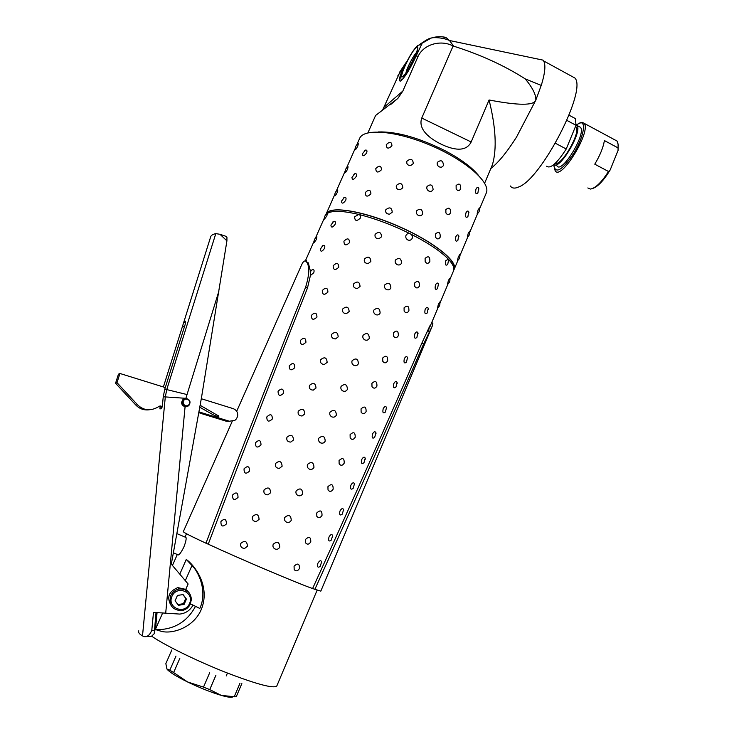 <?xml version="1.0" encoding="UTF-8"?>
<svg xmlns="http://www.w3.org/2000/svg" width="734" height="734" viewBox="0 0 734 734"><rect width="100%" height="100%" fill="white"/><g stroke="black" fill="none" stroke-linecap="round" stroke-linejoin="round"><path stroke-width="1.1" d="M232.183 421.435L183.307 531.645C183.372 532.352 190.923 536.215 205.96 543.206C237.541 459.805 270.763 374.441 305.638 287.122C309.418 274.709 309.748 266.341 306.628 262.02C305.06 260.029 303.426 260.882 301.747 264.57L236.687 411.279M198.914 411.866L229.338 421.224L234.871 420.38L236.513 418.784L237.614 416.297C238.082 412.581 236.614 410.031 233.192 408.636L201.29 398.727M205.96 543.206L208.254 544.178C239.614 558.748 296.261 582.805 312.601 588.549L320.813 591.145L432.234 326.116L423.674 343.861C387.213 428.096 350.916 509.974 314.803 589.494M311.207 270.479L312.253 269.717C313.996 269.295 314.491 270.314 313.748 272.773L310.409 275.544L307.482 288.012C272.534 375.817 239.458 461.209 208.254 544.178M310.409 275.544L310.473 271.387M306.252 260.763L306.445 261.754L308.28 262.827L310.473 271.332M202.712 413.031L200.043 413.159L226.292 421.233L229.687 421.325M200.043 413.159L199.006 412.444M159.058 406.452L162.03 407.361M165.297 387.561L119.936 373.478L118.458 374.184L115.55 383.249L135.918 405.15C139.616 408.893 144.084 410.434 149.323 409.783M119.936 373.478L116.99 382.671L137.662 404.911C143.102 410.058 149.259 411.095 156.113 408.003L160.095 405.911L162.223 406.563M184.996 406.021L184.069 406.48M183.39 399.195L183.885 399.296M218.337 415.618L218.879 416.995L215.649 416.141M327.125 213.566L327.291 213.447C332.172 210.364 342.65 210.695 358.724 214.438C360.366 215.034 360.88 216.273 360.275 218.163C356.66 221.53 354.779 221.072 354.632 216.787L358.724 214.438C375.276 218.558 392.497 225.026 410.398 233.862C412.159 234.963 412.737 236.486 412.132 238.44C411.15 240.183 409.7 240.679 407.792 239.935C406.012 238.844 405.416 237.321 406.003 235.375C407.003 233.623 408.471 233.118 410.398 233.862C427.986 242.798 440.629 251.221 448.318 259.148C452.988 264.157 454.722 268.066 453.502 270.892L449.942 279.36M327.291 213.447L326.887 215.833L324.52 219.071C324.254 216.539 325.226 214.649 327.437 213.401M316.767 237.054L316.437 239.44L314.097 242.624C313.813 240.091 314.785 238.192 316.996 236.935M312.601 588.549C348.705 509.524 385.139 427.683 421.912 343.017L429.729 326.153M429.867 326.914L438.051 307.629M448.63 259.662L447.712 264.488C445.575 266.029 444.905 264.791 445.703 260.753L448.318 259.148L448.813 260.671M247.422 546.27L244.642 548.408C241.44 548.243 240.165 546.564 240.807 543.38C244.853 540.059 247.055 541.022 247.422 546.27M259.074 519.397L256.304 521.516C253.111 521.36 251.835 519.709 252.468 516.543C256.496 513.25 258.698 514.195 259.074 519.397M270.635 492.734L267.873 494.835C264.69 494.688 263.414 493.055 264.038 489.917C268.048 486.633 270.25 487.578 270.635 492.734M282.104 466.264L279.36 468.356C276.186 468.219 274.911 466.595 275.525 463.493C279.516 460.227 281.709 461.154 282.104 466.264M293.49 439.996L290.765 442.079C287.59 441.951 286.315 440.345 286.93 437.262C290.903 434.014 293.086 434.923 293.49 439.996M304.793 413.93L302.078 415.994C298.912 415.875 297.637 414.288 298.243 411.233C302.197 407.994 304.381 408.893 304.793 413.93M316.005 388.047L313.308 390.112C310.152 389.993 308.876 388.424 309.473 385.396C313.409 382.175 315.583 383.065 316.005 388.047M327.144 362.367L324.446 364.413C321.308 364.303 320.033 362.743 320.611 359.743C324.538 356.541 326.713 357.421 327.144 362.367M338.19 336.869L335.511 338.906C332.383 338.805 331.098 337.264 331.676 334.291C335.585 331.107 337.759 331.97 338.19 336.869M349.164 311.565L346.494 313.592C343.365 313.491 342.09 311.968 342.659 309.014C346.549 305.849 348.714 306.702 349.164 311.565M360.055 286.453L357.394 288.453C354.274 288.37 352.999 286.866 353.559 283.939C357.43 280.783 359.596 281.617 360.055 286.453M370.863 261.515L368.211 263.506C365.11 263.433 363.825 261.937 364.385 259.038C368.239 255.9 370.395 256.726 370.863 261.515M381.588 236.761L378.955 238.743C375.854 238.669 374.579 237.192 375.12 234.32C378.964 231.192 381.12 232.008 381.588 236.761M321.969 246.202L323.015 245.459C324.731 245.055 325.217 246.055 324.483 248.45C321.987 251.826 320.593 252.074 320.281 249.211L323.015 245.45M335.135 224.292C332.63 227.678 331.227 227.962 330.915 225.127L333.704 221.365C335.383 220.998 335.86 221.971 335.135 224.292M332.658 222.09L333.713 221.365M439.739 302.023C440.327 304.509 439.583 306.518 437.51 308.032L438.382 304.206L439.794 302.206M449.731 278.25C450.318 280.727 449.584 282.737 447.52 284.251L448.41 280.37L449.786 278.434M299.463 568.483C297.756 571.171 295.995 571.538 294.178 569.566L294.068 566.226C297.729 562.758 299.527 563.51 299.463 568.483M310.785 541.839C309.087 544.509 307.344 544.839 305.546 542.848L305.445 539.508C309.069 536.095 310.849 536.875 310.785 541.839M322.015 515.406C320.336 518.039 318.602 518.351 316.831 516.332L316.73 512.993C320.327 509.635 322.088 510.442 322.015 515.406M333.153 489.165C331.493 491.771 329.786 492.046 328.025 490.009L327.933 486.679C331.493 483.376 333.236 484.201 333.153 489.165M344.218 463.117C342.576 465.695 340.879 465.943 339.145 463.879L339.053 460.557C342.585 457.31 344.31 458.163 344.218 463.117M355.201 437.262C353.568 439.813 351.889 440.042 350.173 437.95L350.09 434.629C353.586 431.436 355.293 432.308 355.201 437.262M366.101 411.6C364.486 414.114 362.825 414.325 361.128 412.214L361.045 408.893C364.514 405.746 366.202 406.654 366.101 411.6M376.927 386.121C375.322 388.616 373.679 388.791 372 386.662L371.918 383.35C375.358 380.258 377.028 381.185 376.927 386.121M387.671 360.834C386.075 363.302 384.451 363.449 382.79 361.302L382.708 357.99C386.121 354.953 387.772 355.898 387.671 360.834M398.333 335.732C396.755 338.172 395.14 338.301 393.497 336.117L393.424 332.814C396.81 329.823 398.443 330.805 398.333 335.732M408.921 310.812C407.352 313.216 405.755 313.326 404.131 311.124L404.067 307.821C407.416 304.885 409.04 305.885 408.921 310.812M419.426 286.077C417.875 288.453 416.297 288.535 414.692 286.315L414.627 283.012C417.949 280.131 419.545 281.15 419.426 286.077M429.858 261.506C428.317 263.864 426.757 263.919 425.169 261.68L425.105 258.386C428.408 255.551 429.986 256.588 429.858 261.506M226.402 523.929C222.677 527.315 220.851 526.517 220.925 521.516C224.549 518.076 226.375 518.883 226.402 523.929M238.018 497.395C234.302 500.781 232.476 500.01 232.531 495.074C236.137 491.633 237.972 492.413 238.018 497.395M249.551 471.054C245.844 474.439 244.009 473.705 244.046 468.824C247.652 465.393 249.487 466.136 249.551 471.054M261.001 444.914C257.295 448.3 255.46 447.593 255.478 442.776C259.074 439.345 260.909 440.051 261.001 444.914M272.36 418.967C268.662 422.353 266.818 421.674 266.818 416.921C270.406 413.481 272.25 414.169 272.36 418.967M283.636 393.213C279.948 396.599 278.103 395.947 278.076 391.259C281.663 387.818 283.507 388.469 283.636 393.213M294.82 367.651C291.15 371.037 289.297 370.413 289.26 365.78C292.829 362.348 294.683 362.972 294.82 367.651M305.931 342.283C302.27 345.659 300.408 345.063 300.353 340.493C303.922 337.053 305.775 337.649 305.931 342.283M316.96 317.097C313.308 320.464 311.445 319.905 311.363 315.391C314.923 311.95 316.794 312.519 316.96 317.097M327.905 292.086C324.263 295.463 322.391 294.921 322.299 290.471C325.85 287.031 327.722 287.572 327.905 292.086M338.778 267.268C335.144 270.635 333.264 270.13 333.153 265.736C336.704 262.295 338.576 262.809 338.778 267.268M349.567 242.633C345.934 245.991 344.062 245.505 343.934 241.174C347.466 237.733 349.347 238.22 349.567 242.633M279.764 547.105C278.691 549.032 277.131 549.674 275.076 549.014C273.167 547.968 272.543 546.39 273.195 544.27C277.232 540.958 279.425 541.903 279.764 547.105M291.251 520.305C290.187 522.223 288.636 522.847 286.59 522.186C284.7 521.14 284.076 519.562 284.719 517.461C288.737 514.185 290.921 515.13 291.251 520.305M302.656 493.716C301.601 495.615 300.059 496.23 298.032 495.551C296.151 494.505 295.527 492.936 296.16 490.844C300.16 487.605 302.325 488.56 302.656 493.716M313.978 467.319C312.932 469.209 311.39 469.806 309.381 469.127C307.509 468.072 306.885 466.503 307.518 464.429C311.482 461.227 313.638 462.191 313.978 467.319M325.208 441.134C324.171 442.997 322.648 443.584 320.639 442.896C318.776 441.831 318.161 440.272 318.795 438.216C322.731 435.051 324.868 436.024 325.208 441.134M336.365 415.132C335.328 416.985 333.814 417.563 331.823 416.857C329.97 415.793 329.355 414.242 329.979 412.196C333.897 409.067 336.025 410.049 336.365 415.132M347.43 389.323C346.402 391.167 344.897 391.727 342.916 391.02C341.071 389.956 340.466 388.405 341.081 386.378C344.971 383.276 347.09 384.258 347.43 389.323M358.412 363.715C357.394 365.532 355.898 366.082 353.926 365.376C352.1 364.303 351.485 362.752 352.1 360.743C355.972 357.678 358.073 358.669 358.412 363.715M369.312 338.291C368.303 340.09 366.817 340.631 364.862 339.915C363.036 338.833 362.431 337.301 363.036 335.3C366.881 332.273 368.973 333.264 369.312 338.291M380.139 313.051C379.129 314.84 377.661 315.372 375.716 314.638C373.9 313.565 373.294 312.023 373.9 310.042C377.716 307.051 379.799 308.051 380.139 313.051M390.883 287.994C389.882 289.774 388.414 290.297 386.488 289.554C384.68 288.471 384.084 286.939 384.68 284.966C388.479 282.012 390.543 283.021 390.883 287.994M401.544 263.13C400.553 264.891 399.103 265.396 397.177 264.653C395.387 263.57 394.791 262.038 395.378 260.084C399.149 257.157 401.204 258.175 401.544 263.13M438.464 283.865L437.51 288.646C435.354 290.214 434.666 288.994 435.473 284.976C436.638 282.865 437.629 282.498 438.455 283.865L438.638 284.875M428.225 308.234L427.234 312.978C425.05 314.574 424.362 313.363 425.16 309.363C426.371 307.207 427.39 306.83 428.225 308.234L428.39 309.253M417.912 332.777L416.884 337.484C414.682 339.099 413.985 337.915 414.783 333.933C416.031 331.722 417.068 331.337 417.912 332.777L418.068 333.805M407.526 357.495L406.452 362.174C404.232 363.807 403.526 362.642 404.324 358.687C405.608 356.412 406.682 356.018 407.526 357.495L407.664 358.541M397.066 382.396L395.956 387.038C393.708 388.69 392.993 387.552 393.791 383.616C395.121 381.276 396.213 380.873 397.066 382.396L397.195 383.442M386.534 407.471L385.368 412.086C383.111 413.756 382.386 412.636 383.185 408.719C384.561 406.324 385.671 405.911 386.534 407.471L386.644 408.517M375.918 432.73L374.707 437.317C372.432 439.005 371.698 437.904 372.505 434.014C373.918 431.555 375.056 431.124 375.918 432.73L376.01 433.766M365.229 458.172L363.972 462.741C361.678 464.438 360.935 463.356 361.734 459.493C363.202 456.97 364.367 456.53 365.229 458.172L365.303 459.2M354.458 483.798L353.155 488.349C350.843 490.064 350.09 489 350.898 485.156C352.412 482.568 353.595 482.119 354.458 483.798L354.522 484.807M343.604 509.616L342.246 514.149C339.925 515.874 339.163 514.828 339.97 511.011C341.539 508.35 342.75 507.891 343.604 509.616L343.659 510.607M332.676 535.627L331.263 540.132C328.924 541.875 328.153 540.848 328.97 537.059C330.584 534.334 331.823 533.857 332.676 535.627L332.713 536.6M321.657 561.822L320.198 566.327C317.84 568.07 317.07 567.061 317.877 563.29C319.547 560.501 320.813 560.005 321.657 561.822L321.685 562.776M431.776 322.538L432.877 323.299L432.234 326.116M185.574 537.288L186.014 537.481C186.445 539.086 185.693 542.353 183.757 547.28C181.096 552.537 179.188 555.097 178.05 554.95M157.039 612.844L155.856 625.322L154.213 633.708L151.626 636.176L145.626 636.662M179.784 574.153L186.271 559.446C194.446 565.217 208.951 584.292 202.621 605.642C196.648 626.79 172.105 635.139 160.15 630.983L155.342 629.533L162.489 613.34M185.473 591.219L186.06 589.613M198.804 412.462L200.556 412.37M160.085 406.764L159.92 408.875L161.297 408.755L162.462 404.948L163.232 396.865L165.297 396.911L142.506 635.928L144.057 636.598C147.286 637.149 149.874 635.029 151.8 630.231L153.489 612.385L179.747 614.074C185.638 613.404 190.069 610.422 193.024 605.137M116.99 382.671L115.55 383.249M181.601 402.471L182.61 402.36C183.216 405.902 185.142 406.902 188.399 405.361M182.61 402.36L184.509 399.314C187.665 398.479 189.427 399.681 189.794 402.929L189.253 404.462C186.133 406.856 184.096 406.15 183.142 402.333M187.574 399.213L184.069 399.195L183.206 399.791L181.949 402.296L182.491 402.278M429.674 325.96L428.445 331.135L427.234 331.988M448.511 259.359L448.015 258.836M411.058 234.192L409.7 233.522M359.385 214.603L358.164 214.31M187.372 399.113L184.95 398.489M185.867 406.884L188.473 405.296M185.307 580.667L191.996 565.464L186.271 559.446M155.342 629.533L159.278 629.68C175.573 628.717 187.647 620.946 195.492 606.357M191.996 565.464C198.749 572.089 207.649 591.402 199.822 608.458L190.335 603.788L191.418 599.366C190.574 592.035 186.473 588.576 179.114 588.998C175.261 589.833 172.462 592.063 170.728 595.687C168.572 604.825 172.04 609.826 181.151 610.688C185.436 610.092 188.537 607.816 190.455 603.843C188.555 607.835 185.445 610.11 181.151 610.688M186.684 591.98L187.179 590.604M156.003 612.725L154.213 633.708M171.536 606.201C166.361 597.779 168.444 591.586 177.802 587.613L185.757 589.365L188.124 583.989L171.894 564.841L171.472 563.244L201.492 397.635L226.916 240.862L219.998 234.293L215.805 233.623C212.704 234.302 210.97 235.431 210.621 237.009L183.766 322.244M185.574 321.281L185.124 324.593L164.811 389.121L163.232 396.865M163.388 386.965L182.573 326.089L184.454 326.703M138.754 630.827C138.093 632.414 139.35 634.112 142.506 635.928M326.557 213.943L328.327 211.998C336.163 206.208 369.56 213.099 402.131 227.999C434.776 242.826 457.521 261.451 453.887 269.066M185.858 398.378C190.179 399.58 191.115 402.067 188.656 405.838L185.069 406.801C181.399 405.205 180.711 402.773 183.014 399.498L185.858 398.378L218.915 291.049M225.971 236.192L226.944 237.256L226.916 240.862M187.941 591.402L185.757 589.365M215.805 233.623L166.847 389.24L165.297 396.911L185.867 398.323M186.647 394.452L164.811 389.121M185.574 322.74L183.803 322.162L182.573 326.089M183.803 322.162L185.399 321.198M325.96 214.466L326.18 213.897C329.419 205.538 362.247 210.511 397.351 225.769C432.491 240.908 458.328 261.322 454.181 269.286L453.796 269.993M171.866 649.865L165.847 663.6L166.893 668.94L169.82 670.179L175.986 656.058M179.821 658.389L173.628 672.573L187.574 681.959L203.501 687.116L209.676 672.775M215.906 675.28L209.74 689.602L221.173 695.355L234.21 696.768L239.963 683.271M241.862 683.583L236.265 696.722L234.21 696.768M359.596 138.506L359.669 138.331C363.825 127.918 397.158 130.817 431.84 145.901C466.567 160.856 491.248 183.06 486.238 193.097L479.522 209.043M392.24 212.19L389.616 214.163C386.524 214.089 385.249 212.631 385.79 209.777C389.616 206.667 391.763 207.474 392.24 212.19M402.819 187.794L400.204 189.748C397.122 189.693 395.846 188.243 396.378 185.418C400.186 182.326 402.333 183.115 402.819 187.794M345.714 200.318C343.2 203.713 341.787 204.015 341.475 201.217L344.329 197.446C345.962 197.097 346.42 198.052 345.714 200.318M343.273 198.152L344.329 197.455M353.825 174.371L354.871 173.701C356.467 173.371 356.917 174.307 356.219 176.499C353.696 179.913 352.274 180.234 351.953 177.472L354.861 173.701M459.658 254.634C460.255 257.12 459.521 259.12 457.456 260.634L458.374 256.698L459.713 254.826M469.521 231.182C470.109 233.66 469.384 235.66 467.329 237.192L468.264 233.192L469.577 231.375M413.315 163.572L410.719 165.517C407.645 165.471 406.37 164.04 406.884 161.232C410.682 158.149 412.829 158.939 413.315 163.572M366.651 152.865C364.11 156.278 362.679 156.626 362.357 153.901L365.33 150.121C366.89 149.819 367.33 150.727 366.651 152.865M364.293 150.773L365.339 150.121M479.311 207.896C479.908 210.374 479.183 212.374 477.128 213.906L478.091 209.851L479.366 208.08M440.216 237.128C438.693 239.449 437.143 239.486 435.574 237.229L435.519 233.935C438.785 231.146 440.354 232.21 440.216 237.128M450.502 212.915C448.988 215.218 447.456 215.227 445.905 212.952L445.85 209.658C449.089 206.924 450.639 208.006 450.502 212.915M460.713 188.877C459.209 191.152 457.695 191.143 456.163 188.84L456.108 185.564C459.319 182.867 460.86 183.968 460.713 188.877M337.273 192.391C335.915 195.042 335.117 196.143 334.878 195.684C334.612 193.152 335.594 191.271 337.805 190.023L337.273 192.391M347.586 169.114C346.219 171.784 345.411 172.903 345.154 172.462C344.907 169.93 345.888 168.049 348.099 166.811L347.586 169.114M370.909 193.877C367.303 197.235 365.413 196.804 365.248 192.583C368.771 189.143 370.661 189.574 370.909 193.877M381.469 169.765C377.863 173.123 375.973 172.719 375.799 168.545C379.313 165.104 381.203 165.517 381.469 169.765M458.722 235.632L457.842 240.495C455.722 242.018 455.062 240.752 455.86 236.697C456.961 234.706 457.906 234.348 458.713 235.632L458.924 236.642M468.742 211.777L467.897 216.686C465.796 218.181 465.154 216.897 465.952 212.823C467.017 210.869 467.943 210.53 468.732 211.777L468.953 212.777M478.687 188.078L477.88 193.033C475.806 194.51 475.173 193.198 475.971 189.106C476.999 187.216 477.907 186.867 478.687 188.088L478.917 189.078M391.947 145.827C388.359 149.185 386.46 148.8 386.267 144.681C389.772 141.249 391.672 141.625 391.947 145.827M357.825 145.993C356.449 148.69 355.623 149.819 355.366 149.406C355.128 146.873 356.109 144.983 358.32 143.754L357.825 145.993M422.646 213.933C421.674 215.658 420.233 216.145 418.334 215.392C416.563 214.3 415.967 212.787 416.545 210.851C420.27 207.988 422.307 209.016 422.646 213.933M433.078 189.601C432.115 191.317 430.684 191.794 428.794 191.023C427.032 189.932 426.436 188.418 427.014 186.5C430.72 183.674 432.739 184.702 433.078 189.601M443.437 165.444C442.483 167.141 441.061 167.609 439.18 166.838C437.427 165.737 436.84 164.232 437.409 162.324C441.088 159.526 443.097 160.572 443.437 165.444M175.096 600.751L177.445 595.412L183.115 594.595L186.418 599.118L184.078 604.458L178.408 605.284L175.096 600.751M169.82 670.179L173.628 672.573M203.501 687.116L209.74 689.602M232.898 696.795C231.907 697.786 227.999 697.3 221.173 695.355C210.997 692.29 199.795 687.831 187.574 681.959C176.279 676.372 169.453 672.133 167.095 669.243M177.857 604.532L183.417 603.724L185.757 598.412L182.968 594.613M185.757 598.412L186.418 599.118M183.417 603.724L184.078 604.458M378.349 131.955C396.415 131.404 418.573 137.607 444.804 150.571C460.291 158.755 471.402 166.884 478.128 174.967M489.073 99.98L471.173 141.983C465.732 152.929 452.107 149.424 441.281 144.24C430.601 139.056 417.655 129.734 421.747 118.055L453.117 45.976L453.658 46.159C480.541 54.665 504.414 65.574 525.26 78.905C532.655 87.86 536.169 94.934 535.82 100.118C534.04 105.65 518.452 105.604 489.073 99.98C495.845 127.358 496.973 148.901 492.468 164.609L484.642 183.179M375.606 115.467L397.901 98.356L402.847 91.053L417.518 57.702C422.582 44.444 440.473 39.278 453.117 45.976M400.571 70.758L382.781 109.669M419.646 44.499L421.408 43.627L421.784 44.031L416.6 55.004C410.434 68.445 405.14 77.107 400.727 80.969L399.489 80.758C399.067 78.804 400.47 74.198 403.691 66.932L407.581 60.261M538.655 59.179L543.013 60.133L543.619 60.931C545.812 64.73 545.114 72.602 541.536 84.557L535.82 100.118L516.479 137.166C506.827 152.287 498.276 162.728 490.826 168.508M453.658 46.159L449.502 40.517L445.804 37.388L442.978 38.407M421.408 43.627L431.023 38.131C435.923 36.516 440.85 36.278 445.804 37.388M510.323 185.977C512.02 188.409 514.846 188.73 518.791 186.922C541.16 179.325 587.31 90.282 574.915 78.033L570.979 75.886M541.27 85.401L525.26 78.905M566.896 120.385L575.997 125.285L566.235 149.002C557.005 163.343 550.454 169.086 546.564 166.223M566.235 149.002L555.418 143.249M573.566 117.623L575.428 118.624L575.997 125.285M575.529 126.422L576.089 126.936C581.144 132.129 561.492 166.398 555.354 163.251M576.08 124.734L577.016 125.45C582.723 131.478 559.556 170.49 553.959 164.499M555.087 164.875L556.996 165.884C561.593 174.353 586.484 133.799 580.502 127.331L578.952 126.496M554.069 164.572L554.051 166.646C556.262 173.848 562.804 169.481 573.667 153.544C582.796 138.772 586.448 122.523 580.768 122.771L576.208 124.789M554.418 168.545L555.216 170.774C560.849 181.261 591.558 131.322 584.163 123.34L582.108 122.303L579.851 122.872M587.824 187.95L590.375 189.069C595.384 188.308 601.421 182.445 608.495 171.49L594.779 164.187C600.082 155.314 603.284 147.433 604.385 140.552L618.028 147.883L618.166 144.626L617.092 141.075L615.009 139.955M618.028 147.883L618.083 150.369L610.193 169.921L608.495 171.49M618.083 150.369L618.101 143.855M592.843 188.418C598.036 186.546 603.816 180.38 610.193 169.921M307.482 288.012L305.638 287.122M229.338 421.224L226.292 421.233M423.674 343.861L421.912 343.017M158.663 629.68L159.416 629.882M317.097 590.283L276.81 685.978C273.745 688.841 256.625 684.271 225.43 672.271C196.336 660.756 164.636 645.186 151.626 636.176M137.662 404.911L135.918 405.15M199.749 407.242L215.612 416.123L216.539 414.499M154.342 630.35L151.8 630.231M165.664 613.532L185.069 406.801M171.949 596.302C176.958 584.75 194.675 592.118 189.546 603.559C184.61 615.12 166.783 607.807 171.949 596.302M397.911 75.648L403.691 66.932M421.747 118.055L471.173 141.983M416.6 55.004L417.518 57.702M402.847 91.053L383.873 107.421M404.865 65.941C413.132 47.462 423.179 38.691 414.554 57.848C405.874 77.107 396.351 84.667 404.865 65.941M403.122 76.437C408.976 71.813 422.399 42.003 416.16 47.508C410.214 52.545 397.277 81.208 403.122 76.437M416.517 52.518C413.343 55.509 406.517 68.73 405.911 73.015M407.095 71.336L415.811 54.463M183.518 405.902L183.858 405.397M308.28 262.827L306.628 262.02M439.941 303.124L448.052 283.856M305.307 261.001L314.033 241.303M315.473 238.064L324.465 217.769M312.253 269.717L310.115 271.91M306.482 260.634L305.665 261.139M186.491 533.746L185.023 537.059M177.298 554.5L172.435 565.483M183.206 399.791L182.656 399.865M218.879 416.123L200.098 405.287M432.877 323.299L431.693 322.731M159.278 629.68L160.15 630.983M173.362 552.84L177.94 554.766M176.848 533.59L186.014 537.481M188.656 405.838L187.895 405.911M226.512 236.522L219.998 234.293M185.95 406.241L185.124 406.81M184.252 398.718L184.812 398.911M191.409 599.99C190.858 592.32 186.766 588.659 179.114 588.998L177.802 587.613M454.236 269.149L457.979 260.249M459.869 255.762L467.842 236.807M469.732 232.32L477.641 213.53M326.18 213.897L334.823 194.4M336.255 191.161L345.108 171.187M346.54 167.958L355.32 148.14M356.752 144.91L359.669 138.331M227.457 673.069L226.21 675.977M367.899 132.863L375.597 115.467M406.517 61.849L399.837 71.859M543.013 60.133L449.492 40.508C442.886 37.443 433.06 37.168 431.005 38.131C429.876 37.966 426.39 39.856 420.545 43.829M390.534 104.659L397.892 98.365M574.915 78.033L543.619 60.931M399.489 80.758L400.269 81.162M421.793 44.324L417.949 45.325C414.031 48.756 409.618 55.692 404.728 66.115C398.819 80.474 401.406 78.318 401.36 80.501M417.105 50.554L413.462 59.894C410.792 65.436 408.031 70.125 405.186 73.969L403.59 75.409L405.966 74.428M569.052 115.192L575.428 118.624M575.456 126.597L576.089 126.936M577.016 125.45L580.502 127.331M580.768 122.771L582.108 122.303M617.092 141.075L584.163 123.34M618.432 145.846L618.166 144.626M184.399 398.654L185.023 398.865M186.216 406.205L185.28 406.838M185.436 406.856L186.454 406.186M185.252 398.819L184.555 398.599"/></g></svg>
